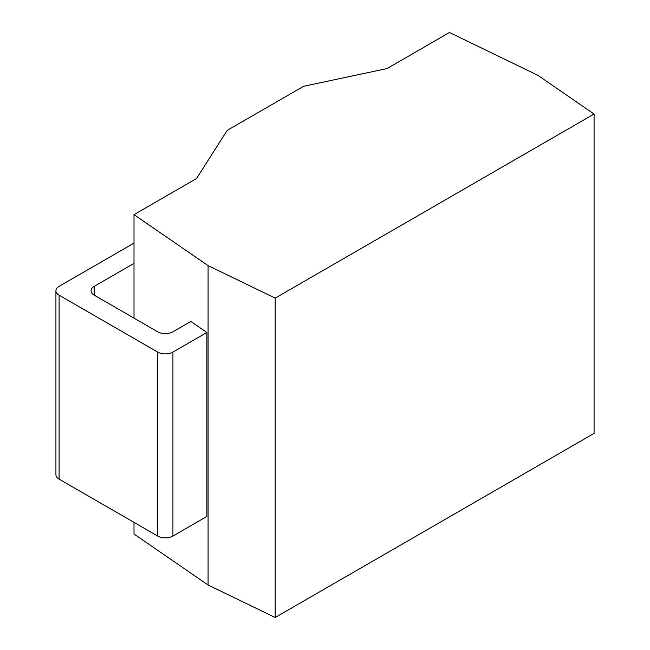 <?xml version="1.0" encoding="UTF-8"?>
<svg xmlns="http://www.w3.org/2000/svg" width="650" height="650" viewBox="0 0 650 650"><rect width="100%" height="100%" fill="white"/><g stroke="black" fill="none" stroke-linecap="round" stroke-linejoin="round"><path stroke-width="0.97" d="M134.006 522.372L134.006 534.024L208.081 584.992L275.178 617.5L594.076 433.387L594.076 114.01L537.778 75.27L449.491 32.5L386.977 68.591L303.591 86.296L227.183 130.406L196.511 178.555L134.006 214.646L208.081 265.614L275.178 298.123L594.076 114.01M208.081 584.992L208.081 265.614M275.178 617.5L275.178 298.123M134.006 318.134L134.006 214.646M134.006 243.1L59.093 286.349A10.806 6.24 0 0 0 55.924 290.761A10.806 6.24 0 0 0 59.093 295.173L157.657 352.081A10.806 6.24 0 0 0 172.933 352.081L172.933 536.031L206.862 516.441L206.862 332.491L190.824 321.457L172.933 331.784A10.806 6.24 180 0 1 157.657 331.784L94.234 295.173A10.806 6.24 180 0 1 91.073 290.761A10.806 6.24 180 0 1 94.234 286.349L134.006 263.388M172.933 536.031A10.806 6.24 180 0 1 157.657 536.031L59.093 479.123A10.806 6.24 180 0 1 55.924 474.711L55.924 290.761M172.933 352.081L206.862 332.491M94.234 295.173L94.234 286.349M59.093 295.173L59.093 479.123M157.657 352.081L157.657 536.031"/></g></svg>

